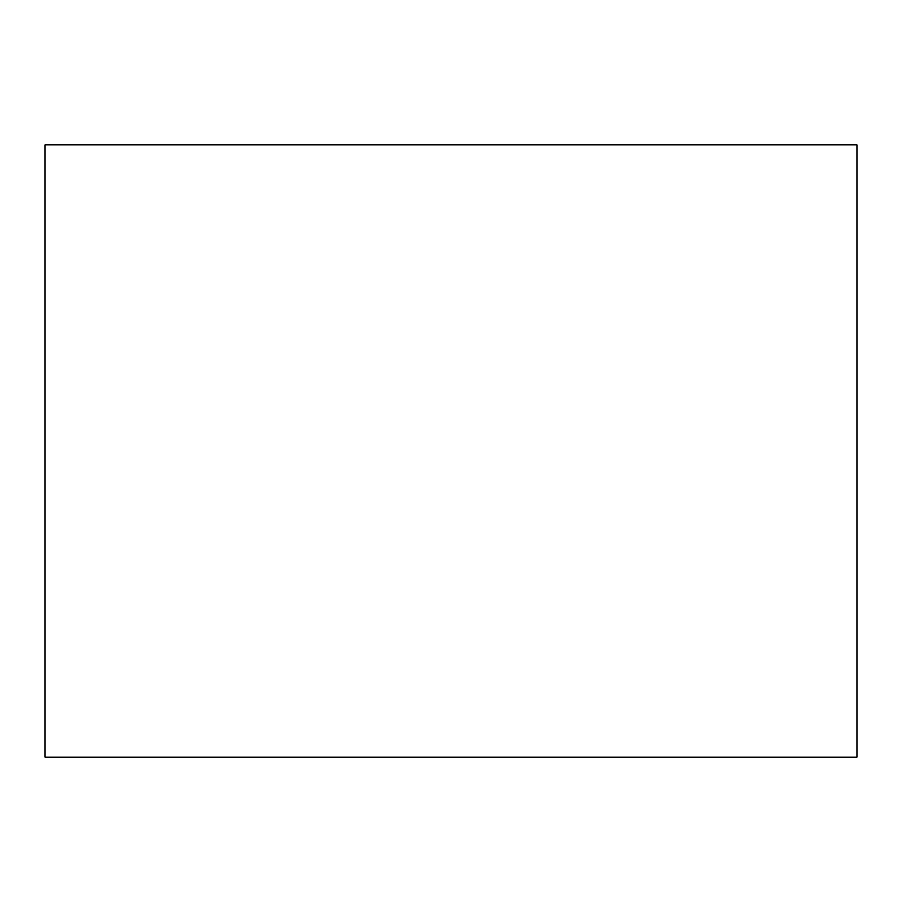 <?xml version="1.0" encoding="UTF-8"?>
<svg xmlns="http://www.w3.org/2000/svg" width="902" height="902" viewBox="0 0 902 902"><rect width="100%" height="100%" fill="white"/><g stroke="black" fill="none" stroke-linecap="round" stroke-linejoin="round"><path stroke-width="1.35" d="M45.1 757.094L45.1 144.906L856.9 144.906L856.9 757.094L45.1 757.094"/></g></svg>
